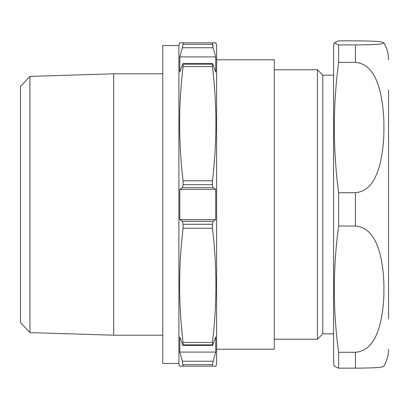 <?xml version="1.0" encoding="UTF-8"?>
<svg xmlns="http://www.w3.org/2000/svg" width="409" height="409" viewBox="0 0 409 409"><rect width="100%" height="100%" fill="white"/><g stroke="black" fill="none" stroke-linecap="round" stroke-linejoin="round"><path stroke-width="0.61" d="M388.55 319.025L388.55 89.975M334.317 42.756L338.632 40.834L355.431 40.834C384.981 41.099 382.134 42.178 383.882 42.879C382.205 43.574 384.828 44.663 355.431 44.924L338.632 44.924L338.632 62.388C332.895 105.829 332.895 149.275 338.632 192.716L338.632 226.054C332.895 268.135 332.895 310.216 338.632 352.292L338.632 368.166L334.317 366.244L333.575 363.489L333.575 45.511L334.317 42.756L338.632 44.924M338.632 62.388L355.431 62.388C370.963 63.738 376.679 79.182 379.849 90.415C382.727 102.623 384.071 115.016 383.882 127.588C384.082 140.108 382.722 152.526 379.808 164.837C376.582 176.085 371.014 191.274 355.431 192.716L338.632 192.716M338.632 226.054L355.431 226.054C370.963 227.363 376.679 242.322 379.849 253.202C382.727 265.027 384.071 277.031 383.882 289.209C384.082 301.336 382.722 313.366 379.808 325.293C376.582 336.188 371.014 350.896 355.431 352.292L338.632 352.292M338.632 368.166L355.431 368.166C384.981 367.901 382.134 366.822 383.882 366.121M333.575 333.846L322.798 333.846L322.798 75.154L317.41 69.765L274.296 69.765M322.798 333.846L317.41 339.235L317.41 69.765M212.578 345.39L182.951 345.39L183.089 342.461C178.493 304.383 178.493 266.305 183.089 228.222L183.089 224.28L182.414 221.32L213.109 221.32L212.44 224.28L212.44 228.222C217.036 266.305 217.036 304.383 212.44 342.461L212.578 345.39L215.717 336.96L215.717 352.088L179.812 352.088L182.414 361.249L213.109 361.249L215.717 352.088M179.812 352.088L179.812 336.96L182.951 345.39M216.627 349.209L274.296 349.209L274.296 59.791L216.627 59.791M213.109 361.249L212.44 366.183L215.906 366.183L216.627 363.489L216.627 45.511L215.906 42.817L212.44 42.817L213.109 47.751L212.44 44.361L183.089 44.361L183.089 42.817L179.623 42.817L178.902 45.511L162.731 45.511L162.731 363.489L178.902 363.489L178.902 45.511M212.44 184.72L212.44 180.778C217.036 142.695 217.036 104.617 212.44 66.539L212.578 63.61L215.717 72.04L215.717 56.912L213.109 47.751L182.414 47.751L179.812 56.912L179.812 72.04L182.946 63.61L183.089 66.539C178.493 104.617 178.493 142.695 183.089 180.778L183.089 184.72L212.44 184.72L213.109 187.68L182.414 187.68L179.812 189.372L179.812 219.628L182.414 221.32M213.109 221.32L215.717 219.628L215.717 189.372L213.109 187.68M29.929 332.594L20.45 322.502L20.45 86.498L29.929 76.406L29.929 332.594L113.687 335.196L113.687 73.804L162.731 73.804M178.902 363.489L179.623 366.183L183.089 366.183L182.414 361.249M182.414 187.68L183.089 184.72M182.414 47.751L183.089 44.361M162.731 335.196L113.687 335.196M29.929 76.406L113.687 73.804M212.44 366.183L179.623 366.183M212.44 66.539L183.089 66.539M212.44 228.222L183.089 228.222M215.016 366.183L214.623 366.183M212.44 342.461L183.089 342.461M212.44 180.778L183.089 180.778M213.079 42.817L183.089 42.817M180.195 42.817L180.906 42.817M215.717 219.628L179.812 219.628M215.717 189.372L179.812 189.372M215.717 56.912L179.812 56.912M388.55 59.77C388.519 53.671 386.95 48.001 383.846 42.756L383.882 42.879M355.431 62.388L355.431 44.924M355.431 226.054L355.431 192.716M355.431 368.166L355.431 352.292M212.44 364.639L183.089 364.639M212.44 64.136L183.089 64.136M212.44 224.28L183.089 224.28M183.089 344.864L212.44 344.864M383.846 366.244C386.95 360.999 388.519 355.329 388.55 349.23M317.41 339.235L274.296 339.235M212.578 63.61L182.946 63.61M333.575 75.154L322.798 75.154"/></g></svg>
